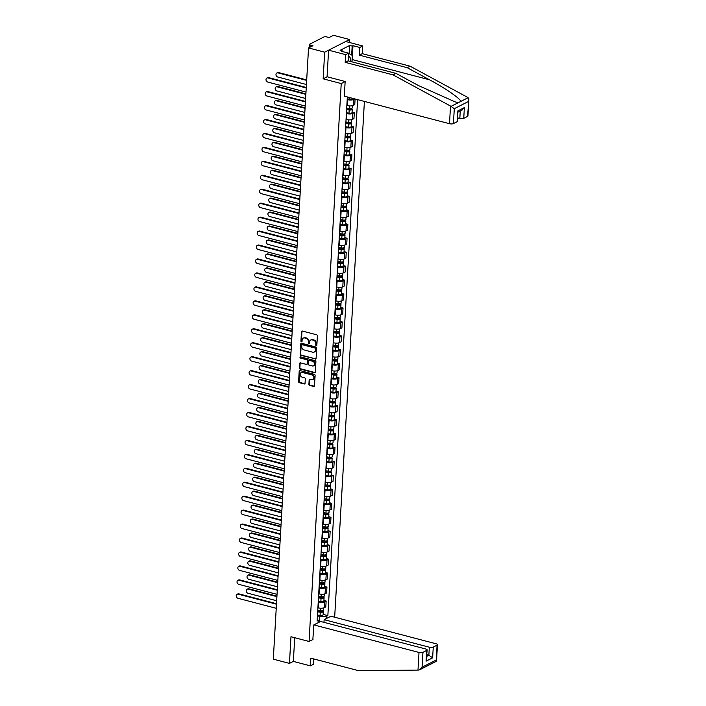 <?xml version="1.0" encoding="UTF-8"?>
<svg xmlns="http://www.w3.org/2000/svg" width="706" height="706" viewBox="0 0 706 706"><rect width="100%" height="100%" fill="white"/><g stroke="black" fill="none" stroke-linecap="round" stroke-linejoin="round"><path stroke-width="1.06" d="M316.262 345.666A0.653 0.529 -116.9 0 0 316.853 345.199L317.391 335.871A0.935 0.759 -116.9 0 0 316.65 334.785L302.318 331.035A0.935 0.759 -116.9 0 0 301.471 331.696L300.933 341.024A0.653 0.529 -116.9 0 0 302.044 341.316L302.115 340.115A2.992 2.427 -116.9 0 1 303.306 338.112A2.992 2.427 -116.9 0 1 304.824 337.971L306.025 338.28A2.992 2.427 -116.9 0 1 308.407 341.757L308.337 342.966A0.653 0.529 -116.9 0 0 309.449 343.257L309.519 342.048A2.992 2.427 -116.9 0 1 310.711 340.045A2.992 2.427 -116.9 0 1 312.228 339.913L313.429 340.221A2.992 2.427 -116.9 0 1 315.811 343.698L315.741 344.907A0.653 0.529 -116.9 0 0 316.262 345.666M310.975 339.939A2.992 2.427 -116.9 0 1 311.214 339.798A2.992 2.427 -116.9 0 1 312.732 339.657L313.923 339.965A2.992 2.427 -116.9 0 1 316.306 343.443L316.244 344.652A0.653 0.529 -116.9 0 0 316.8 345.419M302.124 331.008A0.935 0.759 -116.9 0 0 301.974 331.449L301.436 340.777A0.653 0.529 -116.9 0 0 301.991 341.545M303.571 337.998A2.992 2.427 -116.9 0 1 303.809 337.856A2.992 2.427 -116.9 0 1 305.327 337.715L306.519 338.033A2.992 2.427 -116.9 0 1 308.901 341.51L308.84 342.71A0.653 0.529 -116.9 0 0 309.396 343.478M308.901 384.311A0.935 0.759 -116.9 0 0 309.652 385.397L313.667 386.447A0.935 0.759 -116.9 0 0 314.514 385.776L315.114 375.415A0.935 0.759 -116.9 0 0 314.364 374.33L300.041 370.579A0.935 0.759 -116.9 0 0 299.194 371.25L298.594 381.611A0.935 0.759 -116.9 0 0 299.344 382.696L304.198 383.967A0.935 0.759 -116.9 0 0 305.045 383.296L305.301 378.866A0.935 0.759 -116.9 0 0 304.551 377.781L302.142 377.145A2.506 2.03 -116.9 0 1 300.209 374.983A2.506 2.03 -116.9 0 1 301.144 372.565A2.506 2.03 -116.9 0 1 302.415 372.45L311.849 374.921A2.506 2.03 -116.9 0 1 313.782 377.075A2.506 2.03 -116.9 0 1 312.846 379.501A2.506 2.03 -116.9 0 1 311.575 379.616L310.005 379.201A0.935 0.759 -116.9 0 0 309.157 379.872L308.901 384.311L309.404 384.055A0.935 0.759 -116.9 0 0 310.146 385.141L314.17 386.191A0.935 0.759 -116.9 0 0 314.364 386.217M349.435 42.492L349.611 39.527L324.681 52.173L323.145 78.825L341.227 83.564L309.06 641.472L290.978 636.733L289.442 663.384L273.301 659.166L308.54 47.946L312.952 45.713L310.437 45.052L310.322 47.046M324.681 52.173L308.54 47.946M315.247 359.142A0.935 0.759 -116.9 0 0 316.094 358.471L316.685 348.111A0.935 0.759 -116.9 0 0 315.944 347.025L301.612 343.275A0.935 0.759 -116.9 0 0 300.765 343.946L300.165 354.306A0.935 0.759 -116.9 0 0 300.915 355.392L315.741 358.895A0.935 0.759 -116.9 0 0 315.935 358.913M315.9 361.763L315.3 372.124A0.935 0.759 -116.9 0 1 314.452 372.794L300.129 369.044A0.935 0.759 -116.9 0 1 299.379 367.958L299.635 363.519A0.935 0.759 -116.9 0 1 300.482 362.858L306.298 364.375A0.935 0.759 -116.9 0 0 307.145 363.705L307.313 360.766A0.935 0.759 -116.9 0 0 306.563 359.681L300.518 358.092A0.653 0.529 -116.9 0 1 300.588 356.865L315.158 360.678A0.935 0.759 -116.9 0 1 315.9 361.763M349.611 39.527L333.47 35.3L329.058 37.542L326.543 36.88A1.906 0.653 3.3 0 0 323.922 36.959L309.819 44.116A1.906 0.653 3.3 0 0 309.537 44.434A1.906 0.653 3.3 0 0 310.437 45.052M334.662 617.212L364.402 101.417M289.442 663.384L293.352 661.398L294.72 637.712M346.867 105.494L347.22 105.582A4.386 1.5 3.3 0 0 353.247 105.397L353.582 99.493A4.386 1.5 -176.7 0 1 347.564 99.678L347.202 99.59M353.582 99.493L354.774 98.893M353.247 105.397L354.765 104.629L355.092 98.981M352.091 112.095L354.306 112.678L352.779 113.445A4.386 1.5 -176.7 0 1 346.761 113.631L346.399 113.542M346.064 119.446L346.417 119.535A4.386 1.5 3.3 0 0 352.444 119.349L353.962 118.582L354.306 112.678M351.288 126.047L353.494 126.63L351.976 127.398A4.386 1.5 -176.7 0 1 345.958 127.583L345.596 127.495M345.252 133.399L345.613 133.487A4.386 1.5 3.3 0 0 351.641 133.302L353.159 132.534L353.494 126.63M350.485 140L352.691 140.582L351.173 141.35A4.386 1.5 -176.7 0 1 345.146 141.535L344.793 141.447M344.449 147.351L344.81 147.439A4.386 1.5 3.3 0 0 350.829 147.254L352.356 146.486L352.691 140.582M349.673 153.952L351.888 154.535L350.37 155.302A4.386 1.5 -176.7 0 1 344.343 155.488L343.99 155.399M343.645 161.303L344.007 161.392A4.386 1.5 3.3 0 0 350.026 161.206L351.553 160.439L351.888 154.535M348.87 167.904L351.085 168.487L349.567 169.255A4.386 1.5 -176.7 0 1 343.54 169.44L343.178 169.352M342.842 175.256L343.195 175.344A4.386 1.5 3.3 0 0 349.223 175.159L350.741 174.391L351.085 168.487M348.067 181.857L350.282 182.439L348.755 183.207A4.386 1.5 -176.7 0 1 342.737 183.392L342.375 183.304M342.039 189.208L342.392 189.296A4.386 1.5 3.3 0 0 348.42 189.111L349.938 188.343L350.282 182.439M347.264 195.809L349.479 196.392L347.952 197.159A4.386 1.5 -176.7 0 1 341.933 197.345L341.572 197.256M341.236 203.16L341.589 203.249A4.386 1.5 3.3 0 0 347.617 203.063L349.135 202.295L349.479 196.392M346.461 209.761L348.667 210.344L347.149 211.112A4.386 1.5 -176.7 0 1 341.13 211.297L340.769 211.209M340.424 217.113L340.786 217.201A4.386 1.5 3.3 0 0 346.814 217.016L348.332 216.248L348.667 210.344M345.658 223.714L347.864 224.296L346.346 225.064A4.386 1.5 -176.7 0 1 340.318 225.249L339.965 225.161M339.621 231.065L339.983 231.153A4.386 1.5 3.3 0 0 346.002 230.968L347.529 230.2L347.864 224.296M344.846 237.666L347.061 238.249L345.543 239.016A4.386 1.5 -176.7 0 1 339.515 239.202L339.162 239.113M338.818 245.017L339.18 245.106A4.386 1.5 3.3 0 0 345.199 244.92L346.725 244.152L347.061 238.249M344.043 251.618L346.258 252.201L344.74 252.969A4.386 1.5 -176.7 0 1 338.712 253.154L338.35 253.066M338.015 258.97L338.377 259.058A4.386 1.5 3.3 0 0 344.396 258.873L345.914 258.105L346.258 252.201M343.24 265.571L345.455 266.153L343.937 266.921A4.386 1.5 -176.7 0 1 337.909 267.106L337.547 267.018M337.212 272.922L337.565 273.01A4.386 1.5 3.3 0 0 343.593 272.825L345.11 272.057L345.455 266.153M342.436 279.523L344.652 280.105L343.125 280.873A4.386 1.5 -176.7 0 1 337.106 281.059L336.744 280.97M336.409 286.874L336.762 286.963A4.386 1.5 3.3 0 0 342.789 286.777L344.307 286.009L344.652 280.105M341.633 293.475L343.848 294.058L342.322 294.826A4.386 1.5 -176.7 0 1 336.303 295.011L335.941 294.923M335.597 300.827L335.959 300.915A4.386 1.5 3.3 0 0 341.986 300.73L343.504 299.962L343.848 294.058M340.83 307.428L343.037 308.01L341.519 308.778A4.386 1.5 -176.7 0 1 335.491 308.963L335.138 308.875M334.794 314.77L335.156 314.867A4.386 1.5 3.3 0 0 341.175 314.682L342.701 313.914L343.037 308.01M340.018 321.38L342.233 321.962L340.716 322.73A4.386 1.5 -176.7 0 1 334.688 322.916L334.335 322.827M333.991 328.722L334.353 328.82A4.386 1.5 3.3 0 0 340.371 328.634L341.898 327.866L342.233 321.962M339.215 335.332L341.43 335.915L339.913 336.683A4.386 1.5 -176.7 0 1 333.885 336.868L333.532 336.78M333.188 342.675L333.55 342.772A4.386 1.5 3.3 0 0 339.568 342.586L341.086 341.819L341.43 335.915M338.412 349.285L340.627 349.867L339.109 350.635A4.386 1.5 -176.7 0 1 333.082 350.82L332.72 350.732M332.385 356.627L332.738 356.724A4.386 1.5 3.3 0 0 338.765 356.539L340.283 355.771L340.627 349.867M337.609 363.237L339.824 363.819L338.298 364.587A4.386 1.5 -176.7 0 1 332.279 364.773L331.917 364.684M331.582 370.579L331.935 370.676A4.386 1.5 3.3 0 0 337.962 370.491L339.48 369.715L339.824 363.819M336.806 377.189L339.021 377.772L337.494 378.54A4.386 1.5 -176.7 0 1 331.476 378.725L331.114 378.637M330.77 384.532L331.132 384.629A4.386 1.5 3.3 0 0 337.159 384.443L338.677 383.667L339.021 377.772M336.003 391.142L338.209 391.724L336.691 392.492A4.386 1.5 -176.7 0 1 330.664 392.677L330.311 392.589M329.967 398.484L330.329 398.581A4.386 1.5 3.3 0 0 336.356 398.396L337.874 397.619L338.209 391.724M335.191 405.094L337.406 405.676L335.888 406.444A4.386 1.5 -176.7 0 1 329.861 406.63L329.508 406.541M329.164 412.436L329.525 412.533A4.386 1.5 3.3 0 0 335.544 412.348L337.071 411.572L337.406 405.676M334.388 419.046L336.603 419.629L335.085 420.397A4.386 1.5 -176.7 0 1 329.058 420.582L328.705 420.494M328.361 426.389L328.722 426.486A4.386 1.5 3.3 0 0 334.741 426.3L336.268 425.524L336.603 419.629M333.585 432.999L335.8 433.581L334.282 434.349A4.386 1.5 -176.7 0 1 328.255 434.534L327.893 434.446M327.558 440.341L327.911 440.438A4.386 1.5 3.3 0 0 333.938 440.253L335.456 439.476L335.8 433.581M332.782 446.951L334.997 447.533L333.47 448.301A4.386 1.5 -176.7 0 1 327.452 448.486L327.09 448.389M326.754 454.293L327.107 454.39A4.386 1.5 3.3 0 0 333.135 454.205L334.653 453.428L334.997 447.533M331.979 460.903L334.194 461.486L332.667 462.253A4.386 1.5 -176.7 0 1 326.649 462.439L326.287 462.342M325.951 468.246L326.304 468.343A4.386 1.5 3.3 0 0 332.332 468.157L333.85 467.381L334.194 461.486M331.176 474.856L333.382 475.438L331.864 476.206A4.386 1.5 -176.7 0 1 325.845 476.391L325.484 476.294M325.139 482.198L325.501 482.295A4.386 1.5 3.3 0 0 331.529 482.11L333.047 481.333L333.382 475.438M330.373 488.808L332.579 489.382L331.061 490.158A4.386 1.5 -176.7 0 1 325.034 490.343L324.681 490.246M324.336 496.15L324.698 496.247A4.386 1.5 3.3 0 0 330.717 496.062L332.244 495.285L332.579 489.382M329.561 502.76L331.776 503.334L330.258 504.11A4.386 1.5 -176.7 0 1 324.23 504.296L323.877 504.199M323.533 510.103L323.895 510.2A4.386 1.5 3.3 0 0 329.914 510.014L331.441 509.238L331.776 503.334M328.758 516.713L330.973 517.286L329.455 518.063A4.386 1.5 -176.7 0 1 323.427 518.248L323.066 518.151M322.73 524.055L323.083 524.152A4.386 1.5 3.3 0 0 329.111 523.967L330.629 523.19L330.973 517.286M327.955 530.665L330.17 531.239L328.652 532.015A4.386 1.5 -176.7 0 1 322.624 532.2L322.263 532.103M321.927 538.007L322.28 538.104A4.386 1.5 3.3 0 0 328.308 537.919L329.826 537.142L330.17 531.239M327.152 544.617L329.367 545.191L327.84 545.967A4.386 1.5 -176.7 0 1 321.821 546.153L321.459 546.056M321.124 551.96L321.477 552.057A4.386 1.5 3.3 0 0 327.505 551.871L329.022 551.095L329.367 545.191M326.349 558.57L328.555 559.143L327.037 559.92A4.386 1.5 -176.7 0 1 321.018 560.105L320.656 560.008M320.312 565.912L320.674 566.009A4.386 1.5 3.3 0 0 326.701 565.824L328.219 565.047L328.555 559.143M325.545 572.522L327.752 573.095L326.234 573.872A4.386 1.5 -176.7 0 1 320.206 574.057L319.853 573.96M319.509 579.864L319.871 579.961A4.386 1.5 3.3 0 0 325.89 579.776L327.416 578.999L327.752 573.095M324.734 586.474L326.949 587.048L325.431 587.824A4.386 1.5 -176.7 0 1 319.403 588.01L319.05 587.913M318.706 593.817L319.068 593.914A4.386 1.5 3.3 0 0 325.087 593.728L326.613 592.952L326.949 587.048M323.93 600.427L326.146 601L324.628 601.777A4.386 1.5 -176.7 0 1 318.6 601.962L318.238 601.865M317.903 607.769L318.265 607.866A4.386 1.5 3.3 0 0 324.283 607.681L325.801 606.904L326.146 601M319.421 622.065L319.739 616.426L326.684 616.206L327.858 615.614L357.607 99.634M326.684 616.206L326.551 618.447M318.177 622.692L318.309 620.459L317.259 618.897M347.352 96.951L317.135 621.051L318.309 620.459M309.06 641.472L312.979 639.486M341.227 83.564L345.146 81.578M323.145 78.825L327.178 76.777M319.739 616.426L317.435 615.817M323.127 614.379L327.858 615.614M301.418 343.248A0.935 0.759 -116.9 0 0 301.268 343.69L300.668 354.05A0.935 0.759 -116.9 0 0 301.409 355.136L315.741 358.895M315.52 348.79A0.653 0.529 -116.9 0 0 315 348.032L302.415 344.731A0.653 0.529 -116.9 0 0 301.824 345.208L301.753 346.478A2.992 2.427 -116.9 0 0 304.136 349.955L312.732 352.206A2.992 2.427 -116.9 0 0 314.249 352.065A2.992 2.427 -116.9 0 0 315.441 350.061L316.014 348.535A0.653 0.529 -116.9 0 0 315.494 347.776L315 348.032M302.38 344.731A0.653 0.529 -116.9 0 1 302.918 344.484L315.494 347.776M314.488 351.923A2.992 2.427 -116.9 0 0 314.752 351.809A2.992 2.427 -116.9 0 0 315.944 349.805L315.441 350.061M316.014 348.535L315.944 349.805M300.288 362.831A0.935 0.759 -116.9 0 0 300.138 363.272L299.882 367.702A0.935 0.759 -116.9 0 0 300.624 368.788L314.955 372.539A0.935 0.759 -116.9 0 0 315.15 372.565M306.986 364.146A0.935 0.759 -116.9 0 0 307.639 363.449L307.807 360.51A0.935 0.759 -116.9 0 0 307.066 359.425L300.518 358.092M300.544 356.857A0.653 0.529 -116.9 0 0 301.012 357.845M312.326 365.955A2.506 2.03 -116.9 0 0 313.596 365.84A2.506 2.03 -116.9 0 0 314.532 363.413A2.506 2.03 -116.9 0 0 312.599 361.26L309.272 360.387A0.935 0.759 -116.9 0 0 308.425 361.057L308.257 363.996A0.935 0.759 -116.9 0 0 308.999 365.081L312.326 365.955M313.835 365.69A2.506 2.03 -116.9 0 0 314.091 365.584A2.506 2.03 -116.9 0 0 315.026 363.166A2.506 2.03 -116.9 0 0 313.093 361.004L312.599 361.26M309.078 360.36A0.935 0.759 -116.9 0 1 309.775 360.131L313.093 361.004M309.81 379.184A0.935 0.759 -116.9 0 0 309.66 379.625L309.404 384.055M313.085 379.351A2.506 2.03 -116.9 0 0 313.34 379.246A2.506 2.03 -116.9 0 0 314.285 376.827A2.506 2.03 -116.9 0 0 312.343 374.665L311.849 374.921M301.409 372.459A2.506 2.03 -116.9 0 1 301.647 372.309A2.506 2.03 -116.9 0 1 302.918 372.194L312.343 374.665M299.847 370.553A0.935 0.759 -116.9 0 0 299.688 370.994L299.097 381.355A0.935 0.759 -116.9 0 0 299.838 382.44L304.692 383.711A0.935 0.759 -116.9 0 0 304.886 383.737M347.246 98.831L349.823 99.219A2.383 0.812 3.3 0 0 352.868 98.602L352.876 98.399M306.669 80.405L277.952 72.886A2.189 1.774 -116.9 0 0 277.714 76.998L306.43 84.517M276.84 72.983L277.493 72.656A2.189 1.774 63.1 0 1 278.605 72.559L306.695 79.91M306.236 87.959L267.98 77.942A2.189 1.774 -116.9 0 0 266.877 78.048L267.521 77.713A2.189 1.774 63.1 0 1 268.633 77.616L306.263 87.473M266.877 78.048A2.189 1.774 -116.9 0 0 267.75 82.055L305.998 92.071M346.655 109.121L349.549 109.562L351.014 109.262L350.467 108.892L351.111 108.565A2.383 0.812 3.3 0 1 352.25 109.333L352.065 112.554A2.383 0.812 3.3 0 1 349.011 113.172L346.443 112.775M346.628 109.562L349.196 109.951A2.383 0.812 3.3 0 0 352.25 109.333M350.494 108.503L350.432 109.571M305.866 94.357L277.149 86.838A2.189 1.774 -116.9 0 0 276.911 90.95L305.627 98.469M346.717 108.036L349.285 108.424A2.383 0.812 3.3 0 0 352.338 107.815L352.462 105.688M276.037 86.935L276.69 86.609A2.189 1.774 63.1 0 1 277.802 86.511L305.892 93.863M345.852 123.073L348.746 123.515L350.211 123.215L349.664 122.844L350.308 122.517A2.383 0.812 3.3 0 1 351.447 123.285L351.261 126.506A2.383 0.812 3.3 0 1 348.208 127.124L345.64 126.727M345.825 123.515L348.393 123.903A2.383 0.812 3.3 0 0 351.447 123.285M349.682 122.456L349.62 123.524M305.063 108.309L276.346 100.79A2.189 1.774 -116.9 0 0 276.108 104.903L304.824 112.422M345.914 121.988L348.482 122.376A2.383 0.812 3.3 0 0 351.535 121.767L351.659 119.632M275.234 100.887L275.887 100.561A2.189 1.774 63.1 0 1 276.99 100.464L305.089 107.815M450.516 106.041L454.285 108.689L453.428 123.576A2.859 0.98 -176.7 0 1 449.493 123.7L450.516 106.041L393.039 74.871L345.181 62.34L345.631 54.644L328.599 50.188L327.063 76.751L345.155 81.49L344.307 96.157L449.493 123.7M349.267 53.691L349.744 45.449L340.124 50.329L342.551 50.964L341.757 51.37L348.57 53.153L348.129 60.848L395.978 73.38L418.305 85.488L455.273 101.938L458.556 102.564L460.727 101.461C461.062 99.105 445.539 88.321 429.522 79.796L407.194 67.688L359.345 55.156L359.786 47.461L352.974 45.678L352.17 59.542A10.722 5.11 -75.3 0 1 351.967 61.475M395.978 73.38L393.039 74.871M348.57 53.153L345.631 54.644M348.129 60.848L345.181 62.34M467.531 116.419L468.89 99.696L467.954 115.943A2.859 0.98 -176.7 0 1 467.531 116.419L463.745 118.343A2.859 0.98 -176.7 0 1 459.818 118.458L460.241 111.036M457.823 117.937L459.818 118.458M349.744 45.449L352.179 46.084L352.974 45.678M468.89 99.696L467.61 97.366L410.133 66.196L362.284 53.665L362.725 45.969L359.786 47.461M362.725 45.969L345.693 41.513L328.599 50.188M362.284 53.665L359.345 55.156M410.133 66.196L407.194 67.688M457.214 121.653L457.832 110.921L457.638 121.185A2.859 0.98 -176.7 0 1 457.214 121.653L453.428 123.576M342.551 50.964L342.516 51.573M351.659 55.042L352.179 46.084M458.159 112.086L462.006 110.136L464.363 107.603L463.745 118.343M313.817 624.907L419.011 652.45A2.859 0.98 3.3 0 0 422.938 652.326L426.724 650.411A2.859 0.98 3.3 0 0 427.148 649.935A2.859 0.98 3.3 0 0 425.789 649.008L320.595 621.465L313.817 624.907L312.855 639.548M422.938 652.326L422.082 667.223L419.726 669.747L418.623 670.082L358.683 670.7L310.825 658.168L310.384 665.864L313.323 664.372L313.64 658.91M310.384 665.864L293.352 661.398M433.255 647.093L437.049 645.169A2.859 0.98 3.3 0 0 437.464 644.702A2.859 0.98 3.3 0 0 436.105 643.775L330.92 616.232L324.133 619.674L429.327 647.217A2.859 0.98 3.3 0 0 433.255 647.093L432.637 657.824L428.86 655.265L426.874 654.744M323.983 622.357L324.133 619.674M427.148 649.935L426.106 661.143L426.724 650.411M419.726 669.747L436.264 661.363L437.049 645.169M344.66 52.129L348.084 53.029M348.561 53.294L352.32 55.403L351.941 61.846M350.573 61.484A6.195 2.948 104.7 0 0 348.376 56.577M348.649 60.981A4.245 2.021 104.7 0 0 348.235 58.88M305.433 101.911L267.177 91.895A2.189 1.774 -116.9 0 0 266.065 92.001L266.718 91.665A2.189 1.774 63.1 0 1 267.83 91.568L305.46 101.426M266.065 92.001A2.189 1.774 -116.9 0 0 266.939 96.007L305.195 106.024M304.63 115.863L266.374 105.847A2.189 1.774 -116.9 0 0 265.262 105.953L265.915 105.618A2.189 1.774 63.1 0 1 267.027 105.521L304.657 115.378M265.262 105.953A2.189 1.774 -116.9 0 0 266.136 109.959L304.392 119.976M345.049 137.026L347.943 137.467L349.399 137.167L348.861 136.796L349.505 136.47A2.383 0.812 3.3 0 1 350.644 137.238L350.458 140.459A2.383 0.812 3.3 0 1 347.405 141.076L344.837 140.679M345.022 137.467L347.59 137.855A2.383 0.812 3.3 0 0 350.644 137.238M348.879 136.408L348.817 137.476M304.26 122.262L275.543 114.743A2.189 1.774 -116.9 0 0 275.305 118.855L304.021 126.374M345.11 135.94L347.679 136.329A2.383 0.812 3.3 0 0 350.723 135.72L350.847 133.584M274.431 114.84L275.075 114.513A2.189 1.774 63.1 0 1 276.187 114.416L304.286 121.767M344.237 150.978L347.131 151.419L348.596 151.119L348.058 150.749L348.702 150.422A2.383 0.812 3.3 0 1 349.832 151.19L349.646 154.411A2.383 0.812 3.3 0 1 346.602 155.029L344.034 154.632M344.219 151.419L346.787 151.808A2.383 0.812 3.3 0 0 349.832 151.19M348.076 150.36L348.014 151.428M303.456 136.214L274.74 128.695A2.189 1.774 -116.9 0 0 274.502 132.807L303.218 140.326M344.307 149.893L346.875 150.281A2.383 0.812 3.3 0 0 349.92 149.672L350.044 147.536M273.628 128.792L274.272 128.466A2.189 1.774 63.1 0 1 275.384 128.368L303.483 135.72M343.434 164.93L346.328 165.372L347.793 165.072L347.246 164.701L347.899 164.374A2.383 0.812 3.3 0 1 349.029 165.142L348.843 168.363A2.383 0.812 3.3 0 1 345.799 168.981L343.222 168.584M343.407 165.372L345.984 165.76A2.383 0.812 3.3 0 0 349.029 165.142M347.273 164.313L347.211 165.38M302.645 150.166L273.928 142.647A2.189 1.774 -116.9 0 0 273.699 146.76L302.415 154.279M343.495 163.845L346.072 164.233A2.383 0.812 3.3 0 0 349.117 163.624L349.241 161.489M272.825 142.744L273.469 142.418A2.189 1.774 63.1 0 1 274.581 142.321L302.68 149.672M303.818 129.816L265.571 119.799A2.189 1.774 -116.9 0 0 264.459 119.905L265.112 119.57A2.189 1.774 63.1 0 1 266.215 119.473L303.854 129.33M264.459 119.905A2.189 1.774 -116.9 0 0 265.332 123.912L303.589 133.928M303.015 143.768L264.768 133.752A2.189 1.774 -116.9 0 0 263.656 133.858L264.3 133.522A2.189 1.774 63.1 0 1 265.412 133.425L303.042 143.283M263.656 133.858A2.189 1.774 -116.9 0 0 264.529 137.864L302.777 147.881M302.212 157.72L263.965 147.704A2.189 1.774 -116.9 0 0 262.853 147.81L263.497 147.475A2.189 1.774 63.1 0 1 264.609 147.377L302.239 157.226M262.853 147.81A2.189 1.774 -116.9 0 0 263.726 151.816L301.974 161.833M342.631 178.883L345.525 179.324L346.99 179.024L346.443 178.653L347.096 178.327A2.383 0.812 3.3 0 1 348.226 179.095L348.04 182.316A2.383 0.812 3.3 0 1 344.996 182.933L342.419 182.536M342.604 179.324L345.181 179.712A2.383 0.812 3.3 0 0 348.226 179.095M346.469 178.265L346.408 179.333M301.841 164.119L273.125 156.6A2.189 1.774 -116.9 0 0 272.887 160.712L301.603 168.231M342.692 177.797L345.269 178.186A2.383 0.812 3.3 0 0 348.314 177.577L348.437 175.441M272.013 156.697L272.666 156.37A2.189 1.774 63.1 0 1 273.778 156.273L301.877 163.624M301.409 171.673L263.153 161.656A2.189 1.774 -116.9 0 0 262.05 161.762L262.694 161.427A2.189 1.774 63.1 0 1 263.806 161.33L301.436 171.179M262.05 161.762A2.189 1.774 -116.9 0 0 262.923 165.769L301.171 175.785M341.828 192.835L344.722 193.267L346.187 192.976L345.64 192.606L346.293 192.279A2.383 0.812 3.3 0 1 347.423 193.047L347.237 196.268A2.383 0.812 3.3 0 1 344.184 196.886L341.616 196.489M341.801 193.276L344.369 193.665A2.383 0.812 3.3 0 0 347.423 193.047M345.666 192.217L345.605 193.285M301.038 178.071L272.322 170.552A2.189 1.774 -116.9 0 0 272.084 174.664L300.8 182.183M341.889 191.75L344.457 192.138A2.383 0.812 3.3 0 0 347.511 191.529L347.634 189.393M271.21 170.649L271.863 170.322A2.189 1.774 63.1 0 1 272.975 170.225L301.065 177.577M300.606 185.625L262.35 175.609A2.189 1.774 -116.9 0 0 261.238 175.715L261.891 175.379A2.189 1.774 63.1 0 1 263.003 175.282L300.632 185.131M261.238 175.715A2.189 1.774 -116.9 0 0 262.111 179.721L300.368 189.737M341.024 206.787L343.919 207.22L345.384 206.929L344.837 206.558L345.481 206.231A2.383 0.812 3.3 0 1 346.62 206.999L346.434 210.22A2.383 0.812 3.3 0 1 343.381 210.838L340.813 210.441M340.998 207.229L343.566 207.617A2.383 0.812 3.3 0 0 346.62 206.999M344.855 206.17L344.802 207.237M300.235 192.023L271.519 184.504A2.189 1.774 -116.9 0 0 271.28 188.617L299.997 196.136M341.086 205.702L343.654 206.09A2.383 0.812 3.3 0 0 346.708 205.481L346.831 203.346M270.407 184.601L271.06 184.275A2.189 1.774 63.1 0 1 272.163 184.178L300.262 191.529M299.803 199.577L261.547 189.561A2.189 1.774 -116.9 0 0 260.435 189.667L261.088 189.332A2.189 1.774 63.1 0 1 262.2 189.234L299.829 199.083M260.435 189.667A2.189 1.774 -116.9 0 0 261.308 193.673L299.565 203.69M340.221 220.74L343.116 221.172L344.572 220.881L344.034 220.51L344.678 220.184A2.383 0.812 3.3 0 1 345.816 220.952L345.631 224.173A2.383 0.812 3.3 0 1 342.578 224.782L340.01 224.393M340.195 221.181L342.763 221.569A2.383 0.812 3.3 0 0 345.816 220.952M344.051 220.122L343.99 221.19M299.432 205.975L270.716 198.457A2.189 1.774 -116.9 0 0 270.477 202.569L299.194 210.088M340.283 219.654L342.851 220.043A2.383 0.812 3.3 0 0 345.905 219.434L346.019 217.298M269.604 198.554L270.248 198.227A2.189 1.774 63.1 0 1 271.36 198.13L299.459 205.481M298.991 213.53L260.743 203.513A2.189 1.774 -116.9 0 0 259.631 203.619L260.285 203.284A2.189 1.774 63.1 0 1 261.388 203.187L299.026 213.035M259.631 203.619A2.189 1.774 -116.9 0 0 260.505 207.626L298.762 217.642M339.418 234.692L342.304 235.124L343.769 234.833L343.231 234.463L343.875 234.136A2.383 0.812 3.3 0 1 345.005 234.904L344.819 238.125A2.383 0.812 3.3 0 1 341.775 238.734L339.207 238.346M339.392 235.133L341.96 235.522A2.383 0.812 3.3 0 0 345.005 234.904M343.248 234.074L343.187 235.142M298.629 219.928L269.913 212.409A2.189 1.774 -116.9 0 0 269.674 216.521L298.391 224.04M339.48 233.607L342.048 233.995A2.383 0.812 3.3 0 0 345.093 233.386L345.216 231.25M268.801 212.506L269.445 212.179A2.189 1.774 63.1 0 1 270.557 212.082L298.656 219.434M298.188 227.482L259.94 217.466A2.189 1.774 -116.9 0 0 258.828 217.572L259.473 217.236A2.189 1.774 63.1 0 1 260.585 217.139L298.223 226.988M258.828 217.572A2.189 1.774 -116.9 0 0 259.702 221.578L297.95 231.594M338.606 248.644L341.501 249.077L342.966 248.786L342.419 248.415L343.072 248.088A2.383 0.812 3.3 0 1 344.201 248.856L344.016 252.077A2.383 0.812 3.3 0 1 340.972 252.686L338.395 252.298M338.58 249.086L341.157 249.474A2.383 0.812 3.3 0 0 344.201 248.856M342.445 248.027L342.384 249.094M297.826 233.88L269.11 226.361A2.189 1.774 -116.9 0 0 268.871 230.474L297.588 237.993M338.668 247.559L341.245 247.947A2.383 0.812 3.3 0 0 344.29 247.338L344.413 245.203M267.998 226.458L268.642 226.132A2.189 1.774 63.1 0 1 269.754 226.035L297.853 233.386M297.385 241.434L259.137 231.418A2.189 1.774 -116.9 0 0 258.025 231.524L258.67 231.189A2.189 1.774 63.1 0 1 259.782 231.091L297.411 240.94M258.025 231.524A2.189 1.774 -116.9 0 0 258.899 235.53L297.147 245.547M337.803 262.597L340.698 263.029L342.163 262.738L341.616 262.367L342.269 262.041A2.383 0.812 3.3 0 1 343.398 262.808L343.213 266.03A2.383 0.812 3.3 0 1 340.168 266.639L337.592 266.25M337.777 263.038L340.354 263.426A2.383 0.812 3.3 0 0 343.398 262.808M341.642 261.979L341.58 263.047M297.014 247.832L268.298 240.314A2.189 1.774 -116.9 0 0 268.059 244.426L296.776 251.945M337.865 261.511L340.442 261.9A2.383 0.812 3.3 0 0 343.487 261.291L343.61 259.155M267.186 240.411L267.839 240.084A2.189 1.774 63.1 0 1 268.951 239.987L297.05 247.338M296.582 255.387L258.334 245.37A2.189 1.774 -116.9 0 0 257.222 245.476L257.866 245.141A2.189 1.774 63.1 0 1 258.978 245.044L296.608 254.892M257.222 245.476A2.189 1.774 -116.9 0 0 258.096 249.483L296.344 259.499M337 276.549L339.895 276.981L341.36 276.69L340.813 276.32L341.466 275.993A2.383 0.812 3.3 0 1 342.595 276.761L342.41 279.982A2.383 0.812 3.3 0 1 339.357 280.591L336.788 280.203M336.974 276.981L339.551 277.379A2.383 0.812 3.3 0 0 342.595 276.761M340.839 275.931L340.777 276.999M296.211 261.785L267.495 254.266A2.189 1.774 -116.9 0 0 267.256 258.378L295.973 265.897M337.062 275.464L339.63 275.852A2.383 0.812 3.3 0 0 342.684 275.243L342.807 273.107M266.383 254.363L267.036 254.036A2.189 1.774 63.1 0 1 268.148 253.939L296.238 261.291M295.779 269.339L257.522 259.323A2.189 1.774 -116.9 0 0 256.41 259.429L257.063 259.093A2.189 1.774 63.1 0 1 258.175 258.996L295.805 268.845M256.41 259.429A2.189 1.774 -116.9 0 0 257.284 263.435L295.54 273.451M336.197 290.501L339.092 290.934L340.557 290.643L340.01 290.272L340.654 289.945A2.383 0.812 3.3 0 1 341.792 290.713L341.607 293.934A2.383 0.812 3.3 0 1 338.553 294.543L335.985 294.155M336.171 290.934L338.739 291.331A2.383 0.812 3.3 0 0 341.792 290.713M340.036 289.884L339.974 290.951M295.408 275.737L266.691 268.218A2.189 1.774 -116.9 0 0 266.453 272.331L295.17 279.85M336.259 289.416L338.827 289.804A2.383 0.812 3.3 0 0 341.88 289.195L342.004 287.06M265.58 268.315L266.233 267.989A2.189 1.774 63.1 0 1 267.336 267.892L295.435 275.243M294.976 283.291L256.719 273.275A2.189 1.774 -116.9 0 0 255.607 273.381L256.26 273.045A2.189 1.774 63.1 0 1 257.372 272.948L295.002 282.797M255.607 273.381A2.189 1.774 -116.9 0 0 256.481 277.387L294.737 287.404M335.394 304.454L338.289 304.886L339.745 304.595L339.207 304.224L339.851 303.898A2.383 0.812 3.3 0 1 340.989 304.665L340.804 307.887A2.383 0.812 3.3 0 1 337.75 308.496L335.182 308.107M335.368 304.886L337.936 305.283A2.383 0.812 3.3 0 0 340.989 304.665M339.224 303.836L339.162 304.904M294.605 289.689L265.888 282.171A2.189 1.774 -116.9 0 0 265.65 286.283L294.367 293.802M335.456 303.368L338.024 303.756A2.383 0.812 3.3 0 0 341.077 303.148L341.201 301.012M264.776 282.268L265.421 281.941A2.189 1.774 63.1 0 1 266.533 281.844L294.631 289.195M294.173 297.244L255.916 287.227A2.189 1.774 -116.9 0 0 254.804 287.333L255.457 286.998A2.189 1.774 63.1 0 1 256.56 286.901L294.199 296.749M254.804 287.333A2.189 1.774 -116.9 0 0 255.678 291.34L293.934 301.356M334.591 318.406L337.477 318.838L338.942 318.547L338.403 318.177L339.048 317.85A2.383 0.812 3.3 0 1 340.177 318.618L339.992 321.839A2.383 0.812 3.3 0 1 336.947 322.448L334.379 322.06M334.565 318.838L337.133 319.236A2.383 0.812 3.3 0 0 340.177 318.618M338.421 317.788L338.359 318.856M293.802 303.642L265.085 296.123A2.189 1.774 -116.9 0 0 264.847 300.235L293.564 307.754M334.653 317.321L337.221 317.709A2.383 0.812 3.3 0 0 340.266 317.1L340.389 314.964M263.973 296.22L264.618 295.893A2.189 1.774 63.1 0 1 265.73 295.796L293.828 303.148M293.361 311.196L255.113 301.18A2.189 1.774 -116.9 0 0 254.001 301.285L254.645 300.95A2.189 1.774 63.1 0 1 255.757 300.853L293.396 310.702M254.001 301.285A2.189 1.774 -116.9 0 0 254.875 305.292L293.122 315.308M333.779 332.358L336.674 332.791L338.139 332.5L337.592 332.129L338.245 331.802A2.383 0.812 3.3 0 1 339.374 332.57L339.189 335.791A2.383 0.812 3.3 0 1 336.144 336.4L333.567 336.012M333.761 332.791L336.33 333.188A2.383 0.812 3.3 0 0 339.374 332.57M337.618 331.741L337.556 332.808M292.999 317.594L264.282 310.075A2.189 1.774 -116.9 0 0 264.044 314.188L292.761 321.707M333.841 331.273L336.418 331.661A2.383 0.812 3.3 0 0 339.462 331.052L339.586 328.917M263.17 310.172L263.815 309.846A2.189 1.774 63.1 0 1 264.926 309.749L293.025 317.1M292.558 325.148L254.31 315.132A2.189 1.774 -116.9 0 0 253.198 315.238L253.842 314.902A2.189 1.774 63.1 0 1 254.954 314.805L292.584 324.654M253.198 315.238A2.189 1.774 -116.9 0 0 254.072 319.244L292.319 329.261M332.976 346.311L335.871 346.743L337.336 346.452L336.788 346.081L337.442 345.755A2.383 0.812 3.3 0 1 338.571 346.522L338.386 349.744A2.383 0.812 3.3 0 1 335.341 350.352L332.764 349.964M332.95 346.743L335.526 347.14A2.383 0.812 3.3 0 0 338.571 346.522M336.815 345.693L336.753 346.761M292.187 331.546L263.47 324.028A2.189 1.774 -116.9 0 0 263.241 328.14L291.957 335.659M333.038 345.225L335.615 345.613A2.383 0.812 3.3 0 0 338.659 345.005L338.783 342.869M262.367 324.125L263.011 323.798A2.189 1.774 63.1 0 1 264.123 323.692L292.222 331.052M291.755 339.101L253.507 329.084A2.189 1.774 -116.9 0 0 252.395 329.19L253.039 328.855A2.189 1.774 63.1 0 1 254.151 328.758L291.781 338.606M252.395 329.19A2.189 1.774 -116.9 0 0 253.269 333.197L291.516 343.213M332.173 360.263L335.068 360.695L336.533 360.404L335.985 360.034L336.638 359.707A2.383 0.812 3.3 0 1 337.768 360.475L337.583 363.696A2.383 0.812 3.3 0 1 334.538 364.305L331.961 363.917M332.147 360.695L334.723 361.093A2.383 0.812 3.3 0 0 337.768 360.475M336.012 359.645L335.95 360.713M291.384 345.499L262.667 337.98A2.189 1.774 -116.9 0 0 262.429 342.092L291.146 349.611M332.235 359.177L334.812 359.566A2.383 0.812 3.3 0 0 337.856 358.957L337.98 356.821M261.555 338.077L262.208 337.75A2.189 1.774 63.1 0 1 263.32 337.644L291.41 345.005M290.951 353.053L252.695 343.037A2.189 1.774 -116.9 0 0 251.592 343.142L252.236 342.807A2.189 1.774 63.1 0 1 253.348 342.71L290.978 352.559M251.592 343.142A2.189 1.774 -116.9 0 0 252.466 347.149L290.713 357.165M331.37 374.215L334.265 374.648L335.729 374.356L335.182 373.986L335.827 373.659A2.383 0.812 3.3 0 1 336.965 374.427L336.78 377.648A2.383 0.812 3.3 0 1 333.726 378.257L331.158 377.869M331.343 374.648L333.912 375.045A2.383 0.812 3.3 0 0 336.965 374.427M335.209 373.598L335.147 374.665M290.581 359.451L261.864 351.932A2.189 1.774 -116.9 0 0 261.626 356.045L290.342 363.564M331.432 373.13L334 373.518A2.383 0.812 3.3 0 0 337.053 372.909L337.177 370.774M260.752 352.029L261.405 351.703A2.189 1.774 63.1 0 1 262.517 351.597L290.607 358.957M290.148 367.005L251.892 356.989A2.189 1.774 -116.9 0 0 250.78 357.095L251.433 356.759A2.189 1.774 63.1 0 1 252.545 356.662L290.175 366.511M250.78 357.095A2.189 1.774 -116.9 0 0 251.654 361.101L289.91 371.118M330.567 388.168L333.461 388.6L334.918 388.309L334.379 387.938L335.023 387.612A2.383 0.812 3.3 0 1 336.162 388.379L335.977 391.601A2.383 0.812 3.3 0 1 332.923 392.209L330.355 391.821M330.54 388.6L333.108 388.997A2.383 0.812 3.3 0 0 336.162 388.379M334.397 387.55L334.335 388.609M289.778 373.403L261.061 365.885A2.189 1.774 -116.9 0 0 260.823 369.997L289.539 377.516M330.629 387.082L333.197 387.47A2.383 0.812 3.3 0 0 336.25 386.862L336.374 384.726M259.949 365.982L260.602 365.655A2.189 1.774 63.1 0 1 261.705 365.549L289.804 372.909M289.345 380.958L251.089 370.941A2.189 1.774 -116.9 0 0 249.977 371.038L250.63 370.712A2.189 1.774 63.1 0 1 251.742 370.615L289.372 380.463M249.977 371.038A2.189 1.774 -116.9 0 0 250.851 375.054L289.107 385.07M329.764 402.12L332.658 402.552L334.115 402.261L333.576 401.89L334.22 401.564A2.383 0.812 3.3 0 1 335.359 402.332L335.165 405.553A2.383 0.812 3.3 0 1 332.12 406.162L329.552 405.774M329.737 402.552L332.305 402.941A2.383 0.812 3.3 0 0 335.359 402.332M333.594 401.502L333.532 402.561M288.975 387.356L260.258 379.837A2.189 1.774 -116.9 0 0 260.02 383.949L288.736 391.468M329.826 401.034L332.394 401.423A2.383 0.812 3.3 0 0 335.438 400.814L335.562 398.678M259.146 379.934L259.79 379.607A2.189 1.774 63.1 0 1 260.902 379.501L289.001 386.862M288.533 394.91L250.286 384.894A2.189 1.774 -116.9 0 0 249.174 384.991L249.818 384.664A2.189 1.774 63.1 0 1 250.93 384.567L288.569 394.416M249.174 384.991A2.189 1.774 -116.9 0 0 250.048 389.006L288.304 399.022M328.952 416.072L331.846 416.505L333.311 416.213L332.773 415.843L333.417 415.516A2.383 0.812 3.3 0 1 334.547 416.284L334.362 419.505A2.383 0.812 3.3 0 1 331.317 420.114L328.749 419.726M328.934 416.505L331.502 416.893A2.383 0.812 3.3 0 0 334.547 416.284M332.791 415.455L332.729 416.514M288.172 401.308L259.455 393.789A2.189 1.774 -116.9 0 0 259.217 397.902L287.933 405.42M329.022 414.987L331.591 415.375A2.383 0.812 3.3 0 0 334.635 414.766L334.759 412.631M258.343 393.886L258.987 393.56A2.189 1.774 63.1 0 1 260.099 393.454L288.198 400.814M287.73 408.862L249.483 398.846A2.189 1.774 -116.9 0 0 248.371 398.943L249.015 398.616A2.189 1.774 63.1 0 1 250.127 398.519L287.757 408.368M248.371 398.943A2.189 1.774 -116.9 0 0 249.244 402.958L287.492 412.975M328.149 430.025L331.043 430.457L332.508 430.166L331.961 429.795L332.614 429.469A2.383 0.812 3.3 0 1 333.744 430.236L333.559 433.458A2.383 0.812 3.3 0 1 330.514 434.066L327.937 433.678M328.122 430.457L330.699 430.845A2.383 0.812 3.3 0 0 333.744 430.236M331.988 429.398L331.926 430.466M287.36 415.26L258.643 407.741A2.189 1.774 -116.9 0 0 258.414 411.854L287.13 419.373M328.211 428.939L330.787 429.327A2.383 0.812 3.3 0 0 333.832 428.719L333.956 426.583M257.54 407.839L258.184 407.512A2.189 1.774 63.1 0 1 259.296 407.406L287.395 414.766M286.927 422.815L248.68 412.798A2.189 1.774 -116.9 0 0 247.568 412.895L248.212 412.569A2.189 1.774 63.1 0 1 249.324 412.472L286.954 422.32M247.568 412.895A2.189 1.774 -116.9 0 0 248.441 416.911L286.689 426.927M327.346 443.977L330.24 444.409L331.705 444.118L331.158 443.747L331.811 443.421A2.383 0.812 3.3 0 1 332.941 444.189L332.755 447.41A2.383 0.812 3.3 0 1 329.711 448.019L327.134 447.63M327.319 444.409L329.896 444.798A2.383 0.812 3.3 0 0 332.941 444.189M331.185 443.35L331.123 444.418M286.557 429.213L257.84 421.694A2.189 1.774 -116.9 0 0 257.602 425.806L286.318 433.325M327.407 442.891L329.984 443.28A2.383 0.812 3.3 0 0 333.029 442.671L333.153 440.535M256.728 421.791L257.381 421.464A2.189 1.774 63.1 0 1 258.493 421.358L286.592 428.719M286.124 436.767L247.868 426.751A2.189 1.774 -116.9 0 0 246.765 426.848L247.409 426.521A2.189 1.774 63.1 0 1 248.521 426.424L286.151 436.273M246.765 426.848A2.189 1.774 -116.9 0 0 247.638 430.863L285.886 440.879M326.543 457.929L329.437 458.362L330.902 458.07L330.355 457.7L330.999 457.373A2.383 0.812 3.3 0 1 332.138 458.141L331.952 461.362A2.383 0.812 3.3 0 1 328.899 461.971L326.331 461.583M326.516 458.362L329.084 458.75A2.383 0.812 3.3 0 0 332.138 458.141M330.382 457.303L330.32 458.37M285.753 443.165L257.037 435.646A2.189 1.774 -116.9 0 0 256.799 439.759L285.515 447.277M326.604 456.844L329.172 457.232A2.383 0.812 3.3 0 0 332.226 456.623L332.349 454.487M255.925 435.743L256.578 435.417A2.189 1.774 63.1 0 1 257.69 435.311L285.78 442.671M285.321 450.719L247.065 440.703A2.189 1.774 -116.9 0 0 245.953 440.8L246.606 440.473A2.189 1.774 63.1 0 1 247.718 440.376L285.348 450.225M245.953 440.8A2.189 1.774 -116.9 0 0 246.826 444.815L285.083 454.832M325.74 471.882L328.634 472.314L330.099 472.023L329.552 471.652L330.196 471.326A2.383 0.812 3.3 0 1 331.335 472.093L331.149 475.315A2.383 0.812 3.3 0 1 328.096 475.923L325.528 475.535M325.713 472.314L328.281 472.702A2.383 0.812 3.3 0 0 331.335 472.093M329.57 471.255L329.508 472.323M284.95 457.117L256.234 449.598A2.189 1.774 -116.9 0 0 255.996 453.711L284.712 461.23M325.801 470.796L328.369 471.184A2.383 0.812 3.3 0 0 331.423 470.575L331.546 468.44M255.122 449.696L255.775 449.369A2.189 1.774 63.1 0 1 256.878 449.263L284.977 456.623M284.518 464.672L246.262 454.655A2.189 1.774 -116.9 0 0 245.15 454.752L245.803 454.426A2.189 1.774 63.1 0 1 246.915 454.329L284.544 464.177M245.15 454.752A2.189 1.774 -116.9 0 0 246.023 458.768L284.28 468.784M324.936 485.834L327.831 486.266L329.287 485.975L328.749 485.604L329.393 485.278A2.383 0.812 3.3 0 1 330.532 486.046L330.346 489.267A2.383 0.812 3.3 0 1 327.293 489.876L324.725 489.487M324.91 486.266L327.478 486.655A2.383 0.812 3.3 0 0 330.532 486.046M328.767 485.207L328.705 486.275M284.147 471.07L255.431 463.551A2.189 1.774 -116.9 0 0 255.193 467.663L283.909 475.182M324.998 484.748L327.566 485.137A2.383 0.812 3.3 0 0 330.62 484.528L330.735 482.392M254.319 463.648L254.963 463.321A2.189 1.774 63.1 0 1 256.075 463.215L284.174 470.575M283.706 478.624L245.459 468.607A2.189 1.774 -116.9 0 0 244.347 468.705L245 468.378A2.189 1.774 63.1 0 1 246.103 468.281L283.741 478.13M244.347 468.705A2.189 1.774 -116.9 0 0 245.22 472.72L283.477 482.736M324.125 499.786L327.019 500.219L328.484 499.927L327.946 499.557L328.59 499.23A2.383 0.812 3.3 0 1 329.72 499.998L329.534 503.219A2.383 0.812 3.3 0 1 326.49 503.828L323.922 503.44M324.107 500.219L326.675 500.607A2.383 0.812 3.3 0 0 329.72 499.998M327.963 499.16L327.902 500.227M283.344 485.022L254.628 477.503A2.189 1.774 -116.9 0 0 254.389 481.616L283.106 489.134M324.195 498.701L326.763 499.089A2.383 0.812 3.3 0 0 329.808 498.48L329.931 496.344M253.516 477.6L254.16 477.274A2.189 1.774 63.1 0 1 255.272 477.168L283.371 484.528M282.903 492.576L244.655 482.56A2.189 1.774 -116.9 0 0 243.544 482.657L244.188 482.33A2.189 1.774 63.1 0 1 245.3 482.233L282.938 492.082M243.544 482.657A2.189 1.774 -116.9 0 0 244.417 486.672L282.665 496.689M323.322 513.739L326.216 514.171L327.681 513.88L327.134 513.509L327.787 513.183A2.383 0.812 3.3 0 1 328.917 513.95L328.731 517.171A2.383 0.812 3.3 0 1 325.687 517.78L323.11 517.392M323.295 514.171L325.872 514.559A2.383 0.812 3.3 0 0 328.917 513.95M327.16 513.112L327.099 514.18M282.541 498.974L253.825 491.455A2.189 1.774 -116.9 0 0 253.586 495.568L282.303 503.087M323.383 512.653L325.96 513.041A2.383 0.812 3.3 0 0 329.005 512.432L329.128 510.297M252.713 491.552L253.357 491.226A2.189 1.774 63.1 0 1 254.469 491.12L282.568 498.48M282.1 506.529L243.852 496.512A2.189 1.774 -116.9 0 0 242.74 496.609L243.385 496.283A2.189 1.774 63.1 0 1 244.497 496.186L282.126 506.034M242.74 496.609A2.189 1.774 -116.9 0 0 243.614 500.625L281.862 510.641M322.518 527.691L325.413 528.123L326.878 527.832L326.331 527.461L326.984 527.135A2.383 0.812 3.3 0 1 328.113 527.903L327.928 531.124A2.383 0.812 3.3 0 1 324.884 531.733L322.307 531.344M322.492 528.123L325.069 528.512A2.383 0.812 3.3 0 0 328.113 527.903M326.357 527.064L326.296 528.132M281.729 512.927L253.013 505.408A2.189 1.774 -116.9 0 0 252.774 509.52L281.491 517.039M322.58 526.605L325.157 526.994A2.383 0.812 3.3 0 0 328.202 526.385L328.325 524.249M251.901 505.505L252.554 505.178A2.189 1.774 63.1 0 1 253.666 505.072L281.765 512.432M281.297 520.481L243.04 510.464A2.189 1.774 -116.9 0 0 241.937 510.562L242.582 510.235A2.189 1.774 63.1 0 1 243.694 510.138L281.323 519.987M241.937 510.562A2.189 1.774 -116.9 0 0 242.811 514.577L281.059 524.593M321.715 541.643L324.61 542.076L326.075 541.784L325.528 541.414L326.181 541.087A2.383 0.812 3.3 0 1 327.31 541.855L327.125 545.076A2.383 0.812 3.3 0 1 324.072 545.685L321.504 545.297M321.689 542.076L324.266 542.464A2.383 0.812 3.3 0 0 327.31 541.855M325.554 541.017L325.492 542.084M280.926 526.879L252.21 519.36A2.189 1.774 -116.9 0 0 251.971 523.473L280.688 530.991M321.777 540.558L324.345 540.946A2.383 0.812 3.3 0 0 327.399 540.337L327.522 538.201M251.098 519.457L251.751 519.131A2.189 1.774 63.1 0 1 252.863 519.025L280.953 526.385M280.494 534.433L242.237 524.417A2.189 1.774 -116.9 0 0 241.125 524.514L241.779 524.187A2.189 1.774 63.1 0 1 242.89 524.09L280.52 533.939M241.125 524.514A2.189 1.774 -116.9 0 0 241.999 528.529L280.256 538.546M320.912 555.596L323.807 556.028L325.272 555.737L324.725 555.366L325.369 555.04A2.383 0.812 3.3 0 1 326.507 555.807L326.322 559.028A2.383 0.812 3.3 0 1 323.269 559.637L320.7 559.249M320.886 556.028L323.454 556.416A2.383 0.812 3.3 0 0 326.507 555.807M324.751 554.969L324.689 556.037M280.123 540.831L251.407 533.312A2.189 1.774 -116.9 0 0 251.168 537.425L279.885 544.944M320.974 554.51L323.542 554.898A2.383 0.812 3.3 0 0 326.596 554.289L326.719 552.154M250.295 533.409L250.948 533.083A2.189 1.774 63.1 0 1 252.051 532.977L280.15 540.337M279.691 548.385L241.434 538.369A2.189 1.774 -116.9 0 0 240.322 538.466L240.975 538.14A2.189 1.774 63.1 0 1 242.087 538.043L279.717 547.891M240.322 538.466A2.189 1.774 -116.9 0 0 241.196 542.482L279.452 552.498M320.109 569.548L323.004 569.98L324.46 569.689L323.922 569.318L324.566 568.992A2.383 0.812 3.3 0 1 325.704 569.76L325.519 572.981A2.383 0.812 3.3 0 1 322.465 573.59L319.897 573.201M320.083 569.98L322.651 570.369A2.383 0.812 3.3 0 0 325.704 569.76M323.939 568.921L323.877 569.989M279.32 554.784L250.604 547.265A2.189 1.774 -116.9 0 0 250.365 551.377L279.082 558.896M320.171 568.462L322.739 568.851A2.383 0.812 3.3 0 0 325.793 568.242L325.907 566.106M249.492 547.362L250.136 547.035A2.189 1.774 63.1 0 1 251.248 546.929L279.347 554.289M278.888 562.338L240.631 552.321A2.189 1.774 -116.9 0 0 239.519 552.419L240.172 552.092A2.189 1.774 63.1 0 1 241.275 551.995L278.914 561.844M239.519 552.419A2.189 1.774 -116.9 0 0 240.393 556.434L278.649 566.45M319.306 583.5L322.192 583.933L323.657 583.641L323.119 583.271L323.763 582.944A2.383 0.812 3.3 0 1 324.892 583.712L324.707 586.933A2.383 0.812 3.3 0 1 321.662 587.542L319.094 587.154M319.28 583.933L321.848 584.321A2.383 0.812 3.3 0 0 324.892 583.712M323.136 582.874L323.074 583.941M278.517 568.736L249.8 561.217A2.189 1.774 -116.9 0 0 249.562 565.329L278.279 572.848M319.368 582.415L321.936 582.803A2.383 0.812 3.3 0 0 324.981 582.194L325.104 580.058M248.689 561.314L249.333 560.988A2.189 1.774 63.1 0 1 250.445 560.882L278.543 568.242M278.076 576.29L239.828 566.274A2.189 1.774 -116.9 0 0 238.716 566.371L239.36 566.044A2.189 1.774 63.1 0 1 240.472 565.947L278.111 575.796M238.716 566.371A2.189 1.774 -116.9 0 0 239.59 570.386L277.837 580.403M318.494 597.444L321.389 597.885L322.854 597.594L322.307 597.223L322.96 596.897A2.383 0.812 3.3 0 1 324.089 597.664L323.904 600.885A2.383 0.812 3.3 0 1 320.859 601.494L318.282 601.106M318.477 597.885L321.045 598.273A2.383 0.812 3.3 0 0 324.089 597.664M322.333 596.826L322.271 597.894M277.714 582.688L248.997 575.169A2.189 1.774 -116.9 0 0 248.759 579.282L277.476 586.801M318.556 596.367L321.133 596.755A2.383 0.812 3.3 0 0 324.178 596.146L324.301 594.011M247.885 575.266L248.53 574.94A2.189 1.774 63.1 0 1 249.642 574.834L277.74 582.194M277.273 590.242L239.025 580.226A2.189 1.774 -116.9 0 0 237.913 580.323L238.557 579.997A2.189 1.774 63.1 0 1 239.669 579.9L277.299 589.748M237.913 580.323A2.189 1.774 -116.9 0 0 238.787 584.339L277.034 594.355M317.691 611.396L320.586 611.837L322.051 611.546L321.504 611.175L322.157 610.849A2.383 0.812 3.3 0 1 323.286 611.617L323.101 614.838A2.383 0.812 3.3 0 1 320.056 615.447L317.479 615.058M317.665 611.837L320.242 612.226A2.383 0.812 3.3 0 0 323.286 611.617M321.53 610.778L321.468 611.846M276.902 596.641L248.185 589.122A2.189 1.774 -116.9 0 0 247.956 593.234L276.673 600.753M317.753 610.319L320.33 610.708A2.383 0.812 3.3 0 0 323.374 610.099L323.498 607.963M247.082 589.219L247.727 588.892A2.189 1.774 63.1 0 1 248.839 588.786L276.937 596.146M276.47 604.195L238.222 594.178A2.189 1.774 -116.9 0 0 237.11 594.275L237.754 593.949A2.189 1.774 63.1 0 1 238.866 593.852L276.496 603.701M237.11 594.275A2.189 1.774 -116.9 0 0 237.984 598.291L276.231 608.307M325.087 593.728L325.431 587.824M325.89 579.776L326.234 573.872M326.701 565.824L327.037 559.92M327.505 551.871L327.84 545.967M328.308 537.919L328.652 532.015M329.111 523.967L329.455 518.063M329.914 510.014L330.258 504.11M330.717 496.062L331.061 490.158M331.529 482.11L331.864 476.206M332.332 468.157L332.667 462.253M333.135 454.205L333.47 448.301M333.938 440.253L334.282 434.349M334.741 426.3L335.085 420.397M335.544 412.348L335.888 406.444M336.356 398.396L336.691 392.492M337.159 384.443L337.494 378.54M337.962 370.491L338.298 364.587M338.765 356.539L339.109 350.635M339.568 342.586L339.913 336.683M340.371 328.634L340.716 322.73M341.175 314.682L341.519 308.778M341.986 300.73L342.322 294.826M342.789 286.777L343.125 280.873M343.593 272.825L343.937 266.921M344.396 258.873L344.74 252.969M345.199 244.92L345.543 239.016M346.002 230.968L346.346 225.064M346.814 217.016L347.149 211.112M347.617 203.063L347.952 197.159M348.42 189.111L348.755 183.207M349.223 175.159L349.567 169.255M350.026 161.206L350.37 155.302M350.829 147.254L351.173 141.35M351.641 133.302L351.976 127.398M352.444 119.349L352.779 113.445M324.283 607.681L324.628 601.777M318.265 607.866L318.6 601.962M319.068 593.914L319.403 588.01M319.871 579.961L320.206 574.057M320.674 566.009L321.018 560.105M321.477 552.057L321.821 546.153M322.28 538.104L322.624 532.2M323.083 524.152L323.427 518.248M323.895 510.2L324.23 504.296M324.698 496.247L325.034 490.343M325.501 482.295L325.845 476.391M326.304 468.343L326.649 462.439M327.107 454.39L327.452 448.486M327.911 440.438L328.255 434.534M328.722 426.486L329.058 420.582M329.525 412.533L329.861 406.63M330.329 398.581L330.664 392.677M331.132 384.629L331.476 378.725M331.935 370.676L332.279 364.773M332.738 356.724L333.082 350.82M333.55 342.772L333.885 336.868M334.353 328.82L334.688 322.916M335.156 314.867L335.491 308.963M335.959 300.915L336.303 295.011M336.762 286.963L337.106 281.059M337.565 273.01L337.909 267.106M338.377 259.058L338.712 253.154M339.18 245.106L339.515 239.202M339.983 231.153L340.318 225.249M340.786 217.201L341.13 211.297M341.589 203.249L341.933 197.345M342.392 189.296L342.737 183.392M343.195 175.344L343.54 169.44M344.007 161.392L344.343 155.488M344.81 147.439L345.146 141.535M345.613 133.487L345.958 127.583M346.417 119.535L346.761 113.631M347.22 105.582L347.564 99.678M316.306 343.443L315.811 343.698M313.923 339.965L313.429 340.221M312.732 339.657L312.228 339.913M308.84 342.71L308.337 342.966M308.901 341.51L308.407 341.757M306.519 338.033L306.025 338.28M305.327 337.715L304.824 337.971M301.436 340.777L300.933 341.024M301.974 331.449L301.471 331.696M316.244 344.652L315.741 344.907M301.409 355.136L300.915 355.392M300.668 354.05L300.165 354.306M301.268 343.69L300.765 343.946M302.918 344.484L302.415 344.731M314.955 372.539L314.452 372.794M300.624 368.788L300.129 369.044M299.882 367.702L299.379 367.958M300.138 363.272L299.635 363.519M307.639 363.449L307.145 363.705M307.807 360.51L307.313 360.766M307.066 359.425L306.563 359.681M309.775 360.131L309.272 360.387M309.66 379.625L309.157 379.872M302.918 372.194L302.415 372.45M304.692 383.711L304.198 383.967M299.838 382.44L299.344 382.696M299.097 381.355L298.594 381.611M299.688 370.994L299.194 371.25M314.17 386.191L313.667 386.447M310.146 385.141L309.652 385.397M349.911 97.622L349.823 99.219M278.605 72.559L277.952 72.886M267.98 77.942L268.633 77.616M349.196 109.951L349.011 113.172M349.435 105.918L349.285 108.424M277.802 86.511L277.149 86.838M348.393 123.903L348.208 127.124M348.632 119.87L348.482 122.376M276.99 100.464L276.346 100.79M451.134 106.332L458.556 102.564M460.727 101.461L468.14 97.702M468.396 101.523L454.285 108.689M457.832 110.921L464.363 107.603M352.17 59.542L429.522 79.796M422.082 667.223L436.184 660.066M432.637 657.824L426.106 661.143M417.987 670.109L419.011 652.45M426.777 656.324L428.86 655.265L429.327 647.217M267.177 91.895L267.83 91.568M266.374 105.847L267.027 105.521M347.59 137.855L347.405 141.076M347.82 133.822L347.679 136.329M276.187 114.416L275.543 114.743M346.787 151.808L346.602 155.029M347.017 147.775L346.875 150.281M275.384 128.368L274.74 128.695M345.984 165.76L345.799 168.981M346.214 161.727L346.072 164.233M274.581 142.321L273.928 142.647M265.571 119.799L266.215 119.473M264.768 133.752L265.412 133.425M263.965 147.704L264.609 147.377M345.181 179.712L344.996 182.933M345.41 175.679L345.269 178.186M273.778 156.273L273.125 156.6M263.153 161.656L263.806 161.33M344.369 193.665L344.184 196.886M344.607 189.632L344.457 192.138M272.975 170.225L272.322 170.552M262.35 175.609L263.003 175.282M343.566 207.617L343.381 210.838M343.804 203.584L343.654 206.09M272.163 184.178L271.519 184.504M261.547 189.561L262.2 189.234M342.763 221.569L342.578 224.782M342.992 217.536L342.851 220.043M271.36 198.13L270.716 198.457M260.743 203.513L261.388 203.187M341.96 235.522L341.775 238.734M342.189 231.489L342.048 233.995M270.557 212.082L269.913 212.409M259.94 217.466L260.585 217.139M341.157 249.474L340.972 252.686M341.386 245.441L341.245 247.947M269.754 226.035L269.11 226.361M259.137 231.418L259.782 231.091M340.354 263.426L340.168 266.639M340.583 259.393L340.442 261.9M268.951 239.987L268.298 240.314M258.334 245.37L258.978 245.044M339.551 277.379L339.357 280.591M339.78 273.346L339.63 275.852M268.148 253.939L267.495 254.266M257.522 259.323L258.175 258.996M338.739 291.331L338.553 294.543M338.977 287.298L338.827 289.804M267.336 267.892L266.691 268.218M256.719 273.275L257.372 272.948M337.936 305.283L337.75 308.496M338.174 301.25L338.024 303.756M266.533 281.844L265.888 282.171M255.916 287.227L256.56 286.901M337.133 319.236L336.947 322.448M337.362 315.203L337.221 317.709M265.73 295.796L265.085 296.123M255.113 301.18L255.757 300.853M336.33 333.188L336.144 336.4M336.559 329.155L336.418 331.661M264.926 309.749L264.282 310.075M254.31 315.132L254.954 314.805M335.526 347.14L335.341 350.352M335.756 343.107L335.615 345.613M264.123 323.692L263.47 324.028M253.507 329.084L254.151 328.758M334.723 361.093L334.538 364.305M334.953 357.06L334.812 359.566M263.32 337.644L262.667 337.98M252.695 343.037L253.348 342.71M333.912 375.045L333.726 378.257M334.15 371.012L334 373.518M262.517 351.597L261.864 351.932M251.892 356.989L252.545 356.662M333.108 388.997L332.923 392.209M333.347 384.964L333.197 387.47M261.705 365.549L261.061 365.885M251.089 370.941L251.742 370.615M332.305 402.941L332.12 406.162M332.535 398.916L332.394 401.423M260.902 379.501L260.258 379.837M250.286 384.894L250.93 384.567M331.502 416.893L331.317 420.114M331.732 412.869L331.591 415.375M260.099 393.454L259.455 393.789M249.483 398.846L250.127 398.519M330.699 430.845L330.514 434.066M330.929 426.821L330.787 429.327M259.296 407.406L258.643 407.741M248.68 412.798L249.324 412.472M329.896 444.798L329.711 448.019M330.126 440.773L329.984 443.28M258.493 421.358L257.84 421.694M247.868 426.751L248.521 426.424M329.084 458.75L328.899 461.971M329.323 454.726L329.172 457.232M257.69 435.311L257.037 435.646M247.065 440.703L247.718 440.376M328.281 472.702L328.096 475.923M328.519 468.678L328.369 471.184M256.878 449.263L256.234 449.598M246.262 454.655L246.915 454.329M327.478 486.655L327.293 489.876M327.708 482.63L327.566 485.137M256.075 463.215L255.431 463.551M245.459 468.607L246.103 468.281M326.675 500.607L326.49 503.828M326.904 496.583L326.763 499.089M255.272 477.168L254.628 477.503M244.655 482.56L245.3 482.233M325.872 514.559L325.687 517.78M326.101 510.535L325.96 513.041M254.469 491.12L253.825 491.455M243.852 496.512L244.497 496.186M325.069 528.512L324.884 531.733M325.298 524.487L325.157 526.994M253.666 505.072L253.013 505.408M243.04 510.464L243.694 510.138M324.266 542.464L324.072 545.685M324.495 538.44L324.345 540.946M252.863 519.025L252.21 519.36M242.237 524.417L242.89 524.09M323.454 556.416L323.269 559.637M323.692 552.392L323.542 554.898M252.051 532.977L251.407 533.312M241.434 538.369L242.087 538.043M322.651 570.369L322.465 573.59M322.889 566.344L322.739 568.851M251.248 546.929L250.604 547.265M240.631 552.321L241.275 551.995M321.848 584.321L321.662 587.542M322.077 580.297L321.936 582.803M250.445 560.882L249.8 561.217M239.828 566.274L240.472 565.947M321.045 598.273L320.859 601.494M321.274 594.249L321.133 596.755M249.642 574.834L248.997 575.169M239.025 580.226L239.669 579.9M320.242 612.226L320.056 615.447M320.471 608.201L320.33 610.708M248.839 588.786L248.185 589.122M238.222 594.178L238.866 593.852M309.352 47.531L309.537 44.434M311.214 339.798L310.711 340.045M303.809 337.856L303.306 338.112M302.583 344.51L302.089 344.766M314.752 351.809L314.249 352.065M307.269 364.075L306.766 364.331M314.091 365.584L313.596 365.84M309.299 360.175L308.796 360.431M313.34 379.246L312.846 379.501M301.647 372.309L301.144 372.565M437.464 644.702L436.529 660.948"/></g></svg>

